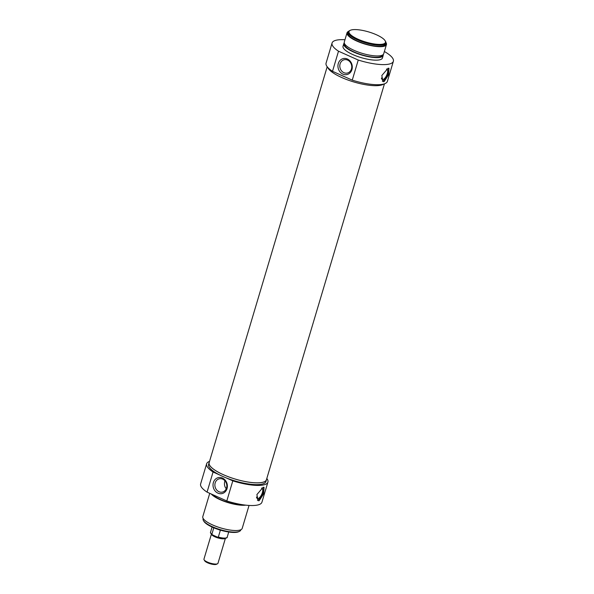 <?xml version="1.0" encoding="UTF-8"?>
<svg xmlns="http://www.w3.org/2000/svg" width="594" height="594" viewBox="0 0 594 594"><rect width="100%" height="100%" fill="white"/><g stroke="black" fill="none" stroke-linecap="round" stroke-linejoin="round"><path stroke-width="0.89" d="M358.056 39.219A19.008 5.272 -163.4 0 1 350.23 30.339A19.008 5.272 -163.4 0 1 368.74 31.942A19.008 5.272 -163.4 0 1 385.112 40.734A19.008 5.272 -163.4 0 1 377.97 44.357A19.008 5.272 -163.4 0 1 358.056 39.219M340.102 63.855A6.831 5.925 76.4 0 1 344.171 59.764A6.831 5.925 76.4 0 1 351.537 64.998A6.831 5.925 76.4 0 1 347.393 73.04A6.831 5.925 76.4 0 1 341.453 70.753A6.831 5.925 76.4 0 1 340.102 63.855M388.164 68.221A7.314 3.015 -65.9 0 1 387.236 75.646A7.314 3.015 -65.9 0 1 382.306 81.074M386.449 69.045A5.658 2.331 -65.9 0 1 386.85 69.134A5.658 2.331 -65.9 0 1 387.266 73.634A5.658 2.331 -65.9 0 1 382.232 79.462A5.658 2.331 -65.9 0 1 381.43 78.007M384.051 81.712L383.004 81.623L381.823 75.52L388.068 68.243L388.981 68.273L388.558 74.844L384.051 81.712M350.23 30.339L349.48 30.702A19.647 5.443 16.6 0 0 348.233 31.965A19.647 5.443 16.6 0 0 357.573 39.887A19.647 5.443 16.6 0 0 385.892 43.191A19.647 5.443 16.6 0 0 385.543 41.446L385.112 40.734M385.892 43.191L385.565 44.29A19.647 5.443 -163.4 0 1 357.246 40.979A19.647 5.443 -163.4 0 1 347.906 33.064L348.233 31.965M338.298 63.506A8.205 7.121 -103.6 0 0 346.577 74.629A8.205 7.121 -103.6 0 0 350.475 61.546A8.205 7.121 -103.6 0 0 338.298 63.506M384.37 51.507A31.987 8.865 -163.4 0 1 393.376 61.279A31.987 8.865 -163.4 0 1 358.249 60.039L338.506 51.203A31.987 8.865 -163.4 0 1 332.068 42.998A31.987 8.865 -163.4 0 1 344.958 39.753M332.068 42.998L326.076 63.113A31.987 8.865 16.6 0 0 332.514 71.317L338.506 51.203M332.514 71.317L352.257 80.145A31.987 8.865 16.6 0 0 387.377 81.385L393.376 61.279M358.249 60.039L352.257 80.145M383.754 84.036A29.93 8.294 -163.4 0 1 341.743 77.524A29.93 8.294 -163.4 0 1 327.658 67.315M345.456 77.101A29.93 8.294 -163.4 0 1 342.27 75.757A29.93 8.294 -163.4 0 1 339.315 74.361M385.937 42.516A20.56 5.702 -163.4 0 1 386.442 44.55A20.56 5.702 -163.4 0 1 356.808 41.083A20.56 5.702 -163.4 0 1 347.03 32.804A20.56 5.702 -163.4 0 1 348.567 31.371M386.442 44.55L383.679 53.802A20.56 5.702 -163.4 0 1 354.046 50.342A20.56 5.702 -163.4 0 1 344.275 42.055L347.03 32.804M382.328 55.153L382.306 55.227A19.647 5.443 -163.4 0 1 353.987 51.916A19.647 5.443 -163.4 0 1 344.646 44.001L344.668 43.926M383.197 54.574A20.56 5.702 -163.4 0 1 383.182 55.487A20.56 5.702 -163.4 0 1 353.541 52.027A20.56 5.702 -163.4 0 1 343.77 43.741A20.56 5.702 -163.4 0 1 344.253 42.968M383.182 55.487L382.425 58.012A20.56 5.702 -163.4 0 1 352.791 54.551A20.56 5.702 -163.4 0 1 343.02 46.265L343.77 43.741M225.423 538.29L217.968 563.305A7.314 2.027 -163.4 0 1 217.501 563.78A7.314 2.027 -163.4 0 1 207.425 562.072A7.314 2.027 -163.4 0 1 204.084 559.778A7.314 2.027 -163.4 0 1 203.95 559.132L211.412 534.117M204.084 559.778L204.692 560.803A6.4 1.775 16.6 0 0 207.618 562.808A6.4 1.775 16.6 0 0 216.431 564.3L217.501 563.78M218.748 529.618L220.337 530.338L218.332 537.065L217.233 537.05L212.325 534.815C210.766 533.546 210.172 532.684 210.543 532.231A8.68 2.406 -163.4 0 0 211.887 534.184L213.788 527.791M228.727 532.009L227.183 537.191C227.621 537.37 226.166 539.701 217.538 537.169L217.233 537.05M212.734 535.038L211.887 534.184M219.505 529.863L220.337 530.338M209.296 462.206A29.93 8.294 16.6 0 0 209.118 462.629L208.591 464.397A29.93 8.294 -163.4 0 0 219.862 475.059L213.06 472.015A31.987 8.865 -163.4 0 1 206.623 463.81L200.624 483.924A31.987 8.865 16.6 0 0 207.061 492.129L226.804 500.957A31.987 8.865 16.6 0 0 261.932 502.197L267.924 482.09A31.987 8.865 -163.4 0 1 232.803 480.85L225.995 477.806A29.93 8.294 -163.4 0 0 265.956 481.504L266.483 479.737A29.93 8.294 16.6 0 0 266.565 479.284M206.623 463.81A31.987 8.865 -163.4 0 1 209.541 461.382M266.81 478.46A31.987 8.865 -163.4 0 1 267.924 482.09M212.437 494.535A19.647 5.443 16.6 0 0 220.537 499.569A19.647 5.443 16.6 0 0 243.822 504.907M211.256 494A20.56 5.702 16.6 0 0 220.092 499.68A20.56 5.702 16.6 0 0 245.782 505.152M209.741 493.324L202.792 516.639A20.56 5.702 16.6 0 0 212.57 524.925A20.56 5.702 16.6 0 0 242.204 528.385L249.042 505.442M219.862 475.059A29.93 8.294 16.6 0 0 222.817 476.462A29.93 8.294 16.6 0 0 225.995 477.806M209.118 462.629A29.93 8.294 16.6 0 0 223.344 474.695A29.93 8.294 16.6 0 0 266.483 479.737M207.061 492.129L213.06 472.015M232.803 480.85L226.804 500.957M263.142 487.288L264.055 487.318L263.632 493.889L259.125 500.757L258.086 500.668L256.898 494.564L263.142 487.288M227.012 488.654A8.205 7.121 -103.6 0 0 218.733 477.539A8.205 7.121 -103.6 0 0 214.835 490.622A8.205 7.121 -103.6 0 0 227.012 488.654M224.926 480.784C223.997 483.932 224.443 486.59 226.255 488.751M226.537 487.986A6.831 5.925 76.4 0 1 222.468 492.084A6.831 5.925 76.4 0 1 215.095 486.842A6.831 5.925 76.4 0 1 219.245 478.809A6.831 5.925 76.4 0 1 225.185 481.088A6.831 5.925 76.4 0 1 226.537 487.986M240.845 529.737L240.748 530.063A19.647 5.443 -163.4 0 1 239.501 531.326A19.647 5.443 -163.4 0 1 212.429 526.752A19.647 5.443 -163.4 0 1 203.445 520.582A19.647 5.443 -163.4 0 1 203.089 518.837L203.185 518.51M203.445 520.582L203.868 521.294A19.008 5.272 16.6 0 0 212.563 527.264A19.008 5.272 16.6 0 0 238.751 531.689L239.501 531.326M256.504 497.052A5.658 2.331 114.1 0 0 257.306 498.507A5.658 2.331 114.1 0 0 262.348 492.678A5.658 2.331 114.1 0 0 261.924 488.179A5.658 2.331 114.1 0 0 261.523 488.09M257.38 500.118A7.314 3.015 114.1 0 0 262.318 494.691A7.314 3.015 114.1 0 0 263.246 487.266M327.19 66.743L209.162 462.644A29.886 8.286 16.6 0 0 229.187 477.049A29.886 8.286 16.6 0 0 262.645 482.298A29.886 8.286 16.6 0 0 266.439 479.722L384.459 83.813M211.464 534.162A7.314 2.027 16.6 0 0 214.954 536.835A7.314 2.027 16.6 0 0 225.349 538.305M217.805 537.236A8.227 2.279 16.6 0 0 226.329 537.874M227.183 537.191A8.68 2.406 -163.4 0 1 218.332 537.065M212.088 527.049L210.543 532.231"/></g></svg>
